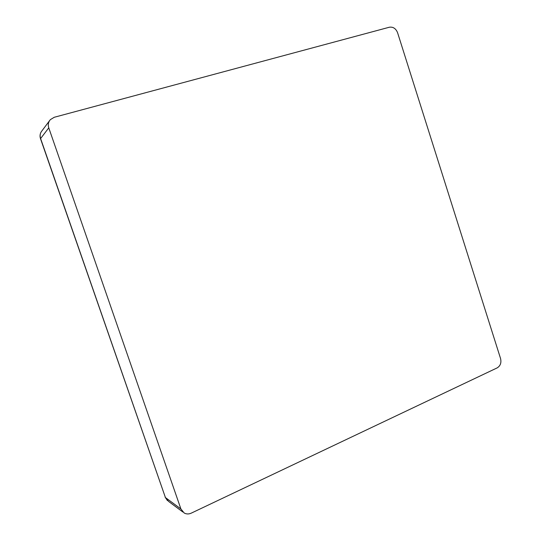 <?xml version="1.0" encoding="UTF-8"?>
<svg xmlns="http://www.w3.org/2000/svg" width="541" height="541" viewBox="0 0 541 541"><rect width="100%" height="100%" fill="white"/><g stroke="black" fill="none" stroke-linecap="round" stroke-linejoin="round"><path stroke-width="0.81" d="M54.256 117.275L50.333 119.656C48.332 122.029 47.811 124.761 48.771 127.852L180.904 508.959L184.197 513.01C186.429 514.207 188.768 514.254 191.223 513.159L497.172 367.88C500.391 365.885 501.521 362.774 500.56 358.555L397.574 32.703C395.856 28.504 393.111 26.685 389.324 27.233L54.256 117.275M41.251 131.774C39.96 133.938 39.709 136.244 40.501 138.685L48.771 127.852M40.501 138.685L165.424 497.558L40.575 138.449C39.669 135.534 40.162 132.958 42.049 130.712L49.461 120.819M182.865 512.016L168.549 501.392L165.424 497.558L180.904 508.959M165.147 497.193L167.399 500.553"/></g></svg>
